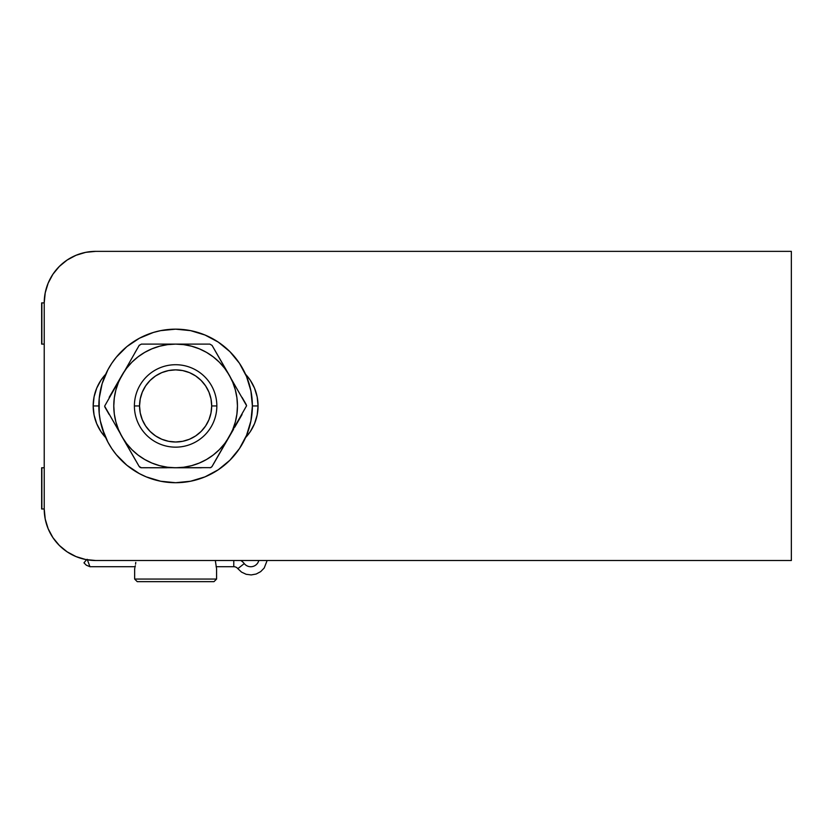 <?xml version="1.0" encoding="UTF-8"?>
<svg xmlns="http://www.w3.org/2000/svg" width="833" height="833" viewBox="0 0 833 833"><rect width="100%" height="100%" fill="white"/><g stroke="black" fill="none" stroke-linecap="round" stroke-linejoin="round"><path stroke-width="1.25" d="M41.671 467.771L44.222 467.771L41.65 467.771L41.65 508.984L44.222 508.984L41.858 508.984L41.858 467.771L41.858 508.984M41.671 302.889L44.222 302.889L44.222 508.984L45.221 519.042L48.147 528.705L52.906 537.618L59.32 545.428L67.129 551.831L76.032 556.59L85.695 559.526L95.753 560.515L791.35 560.515L791.35 251.358L95.753 251.358L85.695 252.347L76.032 255.283L67.129 260.042L59.32 266.456L52.906 274.255L48.147 283.168L45.221 292.831L44.222 302.889L44.222 508.984A51.521 51.521 0 0 0 95.753 560.515L791.35 560.515L791.35 251.358L95.753 251.358A51.521 51.521 0 0 0 44.222 302.889L41.65 302.889L41.65 344.102L44.222 344.102L41.858 344.102L41.858 302.889L41.858 344.102M134.394 405.942L139.548 405.942A36.069 36.069 0 0 1 175.617 369.873A36.069 36.069 0 0 1 211.686 405.942L216.84 405.942A41.223 41.223 0 0 0 175.617 364.719A41.223 41.223 0 0 0 134.394 405.942A41.223 41.223 0 0 1 175.617 364.719A41.223 41.223 0 0 1 216.84 405.942A41.223 41.223 0 0 1 175.617 447.154A41.223 41.223 0 0 1 134.394 405.942A41.223 41.223 0 0 0 175.617 447.154A41.223 41.223 0 0 0 216.84 405.942L211.686 405.942L210.988 398.903L208.937 392.135L205.605 385.898L201.117 380.431L195.651 375.943L189.424 372.611L182.656 370.56L175.617 369.873L168.578 370.56L161.81 372.611L155.584 375.943L150.117 380.431L145.629 385.898L142.297 392.135L140.246 398.903L139.548 405.942L140.246 412.97L142.297 419.738L145.629 425.975L150.117 431.442L155.584 435.93L161.81 439.262L168.578 441.313L175.617 442L182.656 441.313L189.424 439.262L195.651 435.93L201.117 431.442L205.605 425.975L208.937 419.738L210.988 412.97L211.686 405.942A36.069 36.069 0 0 1 175.617 442A36.069 36.069 0 0 1 139.548 405.942L134.394 405.942M96.701 388.188L100.991 380.171L96.701 388.188L94.067 396.893L93.171 405.942A46.377 46.377 0 0 0 105.687 437.617L100.991 431.702L96.701 423.685L94.067 414.98L93.171 405.942L98.846 405.942L93.171 405.942A46.377 46.377 0 0 1 105.687 374.256L100.991 380.171L105.687 374.256M252.389 405.942L258.063 405.942L252.389 405.942L250.92 390.958L246.547 376.558L239.456 363.282L229.908 351.651L218.267 342.103L205.001 335.012L190.59 330.639L175.617 329.16A76.771 76.771 0 0 1 252.389 405.942A76.771 76.771 0 0 1 175.617 482.713L190.59 481.235L205.001 476.872L218.267 469.77L229.908 460.222L239.456 448.591L246.547 435.315L250.92 420.915L252.389 405.942M134.654 579.06L137.226 581.642L214.008 581.642L216.58 579.06L134.654 579.06L216.58 579.06L216.58 568.762L215.31 560.474L216.58 568.762L216.58 579.06L214.008 581.642L137.226 581.642L134.654 579.06L134.654 568.762L134.654 579.06M134.707 568.554L134.842 567.971L134.707 568.554M135.061 567.023L135.31 565.742L135.061 567.023M135.56 564.191L135.779 562.4L135.56 564.191M211.905 466.719L246.61 405.723L212.061 345.393L209.833 344.102L141.402 344.102L139.173 345.393L104.625 406.15L139.173 466.48L134.967 459.191L139.173 466.48L141.027 467.74L210.593 467.657L212.061 466.48L229.169 436.856L216.278 459.181M122.69 437.929L134.956 459.181M127.647 446.509L126.418 444.385M132.26 454.506L130.719 451.83M149.773 467.771L166.923 467.771M121.451 376.099L109.175 397.351M116.495 384.679L117.724 382.555M111.882 392.666L113.423 390M159.582 346.226L167.568 344.633A61.829 61.829 0 0 0 167.527 344.643L175.617 344.102L183.687 344.633L191.621 346.216L199.274 348.808L206.532 352.39L213.258 356.888L219.339 362.22L224.671 368.301L229.169 375.017A61.829 61.829 0 0 1 175.617 467.771L192.839 467.771L175.617 467.771A61.829 61.829 0 0 1 122.066 375.017A61.829 61.829 0 0 1 175.617 344.102A61.829 61.829 0 0 0 175.586 344.102L166.923 344.102L175.617 344.102A61.829 61.829 0 0 1 229.169 375.017L212.061 345.393M159.644 346.205A61.829 61.829 0 0 0 126.564 368.301L131.895 362.22L137.976 356.888L144.703 352.39L151.96 348.808L159.613 346.216M158.27 344.102L141.402 344.102M223.588 365.364L224.816 367.488M218.975 357.378L220.516 360.043M214.685 349.933L216.268 352.682M192.839 344.102L184.249 344.102M234.739 427.194L242.049 414.532M239.352 419.207L237.811 421.873M213.279 454.974L206.532 459.483L199.274 463.065L191.621 465.657L183.687 467.24L175.617 467.771L167.548 467.24L159.613 465.657L151.96 463.065L144.703 459.483L137.976 454.995L131.895 449.653L126.564 443.572L122.066 436.856L118.494 429.599L115.891 421.935L114.308 413.98L113.788 405.91L114.319 397.862L115.891 389.938L118.494 382.274L122.066 375.017L126.564 368.301M235.333 389.906L236.926 397.893M236.916 397.862L237.447 405.963M237.447 405.942L236.916 414.011L235.343 421.935L232.74 429.599L229.169 436.856L233.511 429.328M104.833 406.973L109.175 414.511M139.33 345.154L134.967 352.682M209.833 344.102L201.378 344.102M246.266 404.651L242.059 397.362M192.839 467.771L201.378 467.771M137.976 356.888L144.703 352.39M229.169 375.017L232.74 382.274L235.343 389.938M229.169 436.856L224.671 443.572L219.339 449.653L213.258 454.995L206.532 459.483M140.121 467.417L139.173 466.48L141.402 467.771L140.121 467.417M211.113 467.428L209.833 467.771L211.113 467.417M245.548 374.256L250.244 380.171L254.523 388.188L257.168 396.893L258.063 405.942L257.168 414.98L254.523 423.685L250.244 431.702L245.548 437.617A46.377 46.377 0 0 0 245.548 374.256L250.244 380.171L254.523 388.188M48.147 283.168L45.221 292.831M59.32 545.428L67.129 551.831M100.991 431.702L96.701 423.685M102.147 428.224L107.905 442.125L111.778 448.591L116.266 454.641L126.908 465.283L139.423 473.644L146.233 476.872L160.644 481.235L175.617 482.713A76.771 76.771 0 0 1 98.846 405.942A76.771 76.771 0 0 1 175.617 329.16L160.644 330.639L153.334 332.471L139.423 338.229L126.908 346.59L116.266 357.232L111.778 363.282L107.905 369.748L102.147 383.649L99.21 398.413L99.21 413.46L100.314 420.915L104.687 435.315M249.088 383.649L246.547 376.558M197.9 479.402L205.001 476.872M239.456 448.591L243.33 442.125M218.267 342.103L211.811 338.229M153.334 332.471L146.233 335.012M111.778 363.282L107.905 369.748M132.968 469.77L139.423 473.644M237.822 568.658A5.154 5.154 0 0 0 233.771 566.7L216.111 566.7L233.771 566.7L233.771 560.515L233.771 566.7A5.154 5.154 0 0 1 237.822 568.658L244.256 563.587A13.349 13.349 0 0 0 240.82 560.515A13.349 13.349 0 0 1 244.256 563.587L237.822 568.658L241.539 572.115L246.141 574.281L251.17 574.937L256.168 574.031L260.656 571.646L264.207 568.012L267.133 560.515M89.152 564.576L89.943 566.7L135.123 566.7L89.943 566.7L87.184 559.307L89.162 564.587M83.977 562.806L86.309 560.015L83.977 562.858L86.309 565.19L89.943 566.7M258.803 560.515A8.299 8.299 0 0 1 244.256 563.587A8.299 8.299 0 0 0 258.803 560.515M83.977 562.858C86.851 565.742 86.851 565.742 83.977 562.858"/></g></svg>
